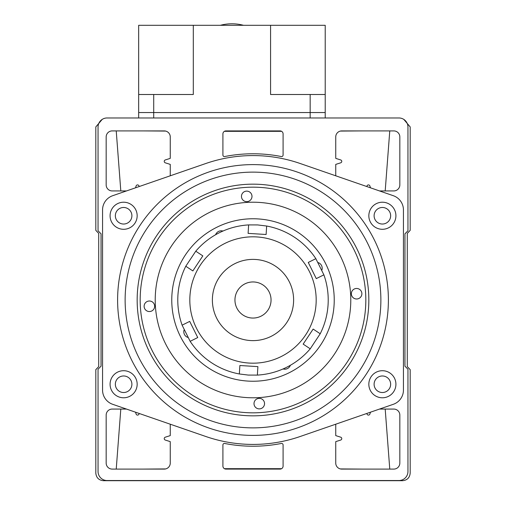 <?xml version="1.0" encoding="UTF-8"?>
<svg xmlns="http://www.w3.org/2000/svg" width="506" height="506" viewBox="0 0 506 506"><rect width="100%" height="100%" fill="white"/><g stroke="black" fill="none" stroke-linecap="round" stroke-linejoin="round"><path stroke-width="0.76" d="M170.256 175.797L170.256 164.393L165.291 162.818A1.505 1.505 0 0 1 165.291 159.947L170.256 158.372L170.256 136.924A6.015 6.015 0 0 0 164.241 130.909L112.187 130.909A6.015 6.015 0 0 0 106.171 136.924L106.171 184.918A6.015 6.015 0 0 0 112.187 190.933L126.494 190.933M126.494 409.069L112.187 409.069A6.015 6.015 0 0 0 106.171 415.091L106.171 463.079A6.015 6.015 0 0 0 112.187 469.094L164.241 469.094A6.015 6.015 0 0 0 170.256 463.079L170.256 441.63L165.291 440.056A1.505 1.505 0 0 1 165.291 437.184L170.256 435.609L170.256 424.205M366.831 413.453L367.014 414.041A1.505 1.505 0 0 0 369.886 414.041L370.468 412.194M379.506 409.069L393.813 409.069A6.015 6.015 0 0 1 399.829 415.091L399.829 463.079A6.015 6.015 0 0 1 393.813 469.094L341.759 469.094A6.015 6.015 0 0 1 335.744 463.079L335.744 441.63L340.709 440.056A1.505 1.505 0 0 0 340.709 437.184L335.744 435.609L335.744 424.205M335.744 175.797L335.744 164.393L340.709 162.818A1.505 1.505 0 0 0 340.709 159.947L335.744 158.372L335.744 136.924A6.015 6.015 0 0 1 341.759 130.909L393.813 130.909A6.015 6.015 0 0 1 399.829 136.924L399.829 184.918A6.015 6.015 0 0 1 393.813 190.933L379.506 190.933M370.468 187.808L369.886 185.968A1.505 1.505 0 0 0 367.014 185.968L366.831 186.55M404.945 366.192L404.945 233.81L407.95 230.799L407.95 127A9.026 9.026 0 0 0 398.924 117.968L107.076 117.968A9.026 9.026 0 0 0 98.05 127L98.05 230.799L101.055 233.81L101.055 366.192L98.05 369.203L98.05 471.503A9.026 9.026 0 0 0 107.076 480.529L398.924 480.529A9.026 9.026 0 0 0 407.95 471.503L407.95 369.203L404.945 366.192M222.912 444.945A1.505 1.505 0 0 1 224.708 443.465A146.228 146.228 0 0 0 281.292 443.465A1.505 1.505 0 0 1 283.088 444.945L283.088 466.089A3.011 3.011 0 0 1 280.077 469.094L225.923 469.094A3.011 3.011 0 0 1 222.912 466.089L222.912 444.945M280.077 130.909A3.011 3.011 0 0 1 283.088 133.919L283.088 155.064A1.505 1.505 0 0 1 281.292 156.537A146.228 146.228 0 0 0 224.708 156.537A1.505 1.505 0 0 1 222.912 155.064L222.912 133.919A3.011 3.011 0 0 1 225.923 130.909L280.077 130.909M139.169 186.55L138.986 185.968A1.505 1.505 0 0 0 136.114 185.968L135.532 187.808M135.532 412.194L136.114 414.041A1.505 1.505 0 0 0 138.986 414.041L139.169 413.453M374.105 215.758A8.273 8.273 0 0 1 382.378 207.479A8.273 8.273 0 0 1 390.651 215.758A8.273 8.273 0 0 1 382.378 224.031A8.273 8.273 0 0 1 374.105 215.758M115.349 215.758A8.273 8.273 0 0 1 123.622 207.479A8.273 8.273 0 0 1 131.895 215.758A8.273 8.273 0 0 1 123.622 224.031A8.273 8.273 0 0 1 115.349 215.758M115.349 384.25A8.273 8.273 0 0 1 123.622 375.971A8.273 8.273 0 0 1 131.895 384.25A8.273 8.273 0 0 1 123.622 392.523A8.273 8.273 0 0 1 115.349 384.25M374.105 384.25A8.273 8.273 0 0 1 382.378 375.971A8.273 8.273 0 0 1 390.651 384.25A8.273 8.273 0 0 1 382.378 392.523A8.273 8.273 0 0 1 374.105 384.25M395.92 215.758A13.542 13.542 0 0 0 382.378 202.217A13.542 13.542 0 0 0 368.836 215.758A13.542 13.542 0 0 0 382.378 229.294A13.542 13.542 0 0 0 395.92 215.758M137.164 215.758A13.542 13.542 0 0 0 123.622 202.217A13.542 13.542 0 0 0 110.08 215.758A13.542 13.542 0 0 0 123.622 229.294A13.542 13.542 0 0 0 137.164 215.758M137.164 384.25A13.542 13.542 0 0 0 123.622 370.708A13.542 13.542 0 0 0 110.08 384.25A13.542 13.542 0 0 0 123.622 397.786A13.542 13.542 0 0 0 137.164 384.25M395.92 384.25A13.542 13.542 0 0 0 382.378 370.708A13.542 13.542 0 0 0 368.836 384.25A13.542 13.542 0 0 0 382.378 397.786A13.542 13.542 0 0 0 395.92 384.25M388.393 300.001A135.393 135.393 0 0 1 253 435.4A135.393 135.393 0 0 1 117.607 300.001A135.393 135.393 0 0 1 253 164.608A135.393 135.393 0 0 1 388.393 300.001M380.873 300.001A127.873 127.873 0 0 1 253 427.874A127.873 127.873 0 0 1 125.127 300.001A127.873 127.873 0 0 1 253 172.129A127.873 127.873 0 0 1 380.873 300.001M137.164 300.001A115.836 115.836 0 0 1 253 184.165A115.836 115.836 0 0 1 368.836 300.001A115.836 115.836 0 0 1 253 415.837A115.836 115.836 0 0 1 137.164 300.001M393.314 195.708A15.041 15.041 0 0 1 403.44 209.927L403.44 390.082A15.041 15.041 0 0 1 393.314 404.3L300.197 436.495A144.419 144.419 0 0 1 205.803 436.495L112.686 404.3A15.041 15.041 0 0 1 102.56 390.082L102.56 209.927A15.041 15.041 0 0 1 112.686 195.708L205.803 163.508A144.419 144.419 0 0 1 300.197 163.508L393.314 195.708M340.355 468.929L362.903 469.094M224.392 468.676L281.608 468.676M143.097 469.094L165.645 468.929M120.807 409.069L116.235 469.024M389.772 469.094L385.192 409.069M385.192 190.933L389.765 130.984M143.097 130.909L165.645 131.073M224.392 131.326L281.608 131.326M340.355 131.073L362.903 130.909M116.228 130.909L120.807 190.933M102.187 119.41L95.811 126.936L95.811 230.35L98.702 233.399L98.702 366.603L95.811 369.652L95.811 473.072C96.26 477.702 98.803 480.245 103.439 480.7L402.561 480.7C407.191 480.251 409.733 477.708 410.189 473.072L410.189 369.652L407.298 366.603L407.298 233.399L410.189 230.35L410.189 126.936L403.813 119.41M325.592 263.537A81.238 81.238 0 0 1 289.47 372.593A81.238 81.238 0 0 1 180.408 336.471A81.238 81.238 0 0 1 216.53 227.409A81.238 81.238 0 0 1 325.592 263.537M184.045 330.051A6.015 6.015 0 0 0 187.726 337.388M222.95 231.046A6.015 6.015 0 0 0 215.619 234.727M321.955 269.951A6.015 6.015 0 0 0 318.274 262.62M165.62 343.897A97.784 97.784 0 0 0 296.895 387.381A97.784 97.784 0 0 0 340.38 256.106A97.784 97.784 0 0 0 209.105 212.621A97.784 97.784 0 0 0 165.62 343.897M283.05 368.956A6.015 6.015 0 0 0 290.381 365.275M140.377 306.826A112.832 112.832 0 0 1 246.182 187.378A112.832 112.832 0 0 1 365.623 293.183A112.832 112.832 0 0 1 259.818 412.624A112.832 112.832 0 0 1 140.377 306.826M251.982 196.069A5.262 5.262 0 0 1 247.042 201.647A5.262 5.262 0 0 1 241.47 196.707A5.262 5.262 0 0 1 246.403 191.135A5.262 5.262 0 0 1 251.982 196.069M361.866 293.41A5.262 5.262 0 0 1 356.932 298.983A5.262 5.262 0 0 1 351.36 294.043A5.262 5.262 0 0 1 356.294 288.471A5.262 5.262 0 0 1 361.866 293.41M264.53 403.295A5.262 5.262 0 0 1 259.597 408.873A5.262 5.262 0 0 1 254.018 403.933A5.262 5.262 0 0 1 258.958 398.361A5.262 5.262 0 0 1 264.53 403.295M154.64 305.959A5.262 5.262 0 0 1 149.706 311.532A5.262 5.262 0 0 1 144.134 306.598A5.262 5.262 0 0 1 149.068 301.019A5.262 5.262 0 0 1 154.64 305.959M270.786 303.075A18.052 18.052 0 0 1 249.926 317.793A18.052 18.052 0 0 1 235.214 296.927A18.052 18.052 0 0 1 256.074 282.215A18.052 18.052 0 0 1 270.786 303.075M257.371 375.098L248.326 375.079L239.351 373.972A75.217 75.217 0 0 1 190.155 341.329L182.116 325.168A75.217 75.217 0 0 1 185.784 266.238L195.765 251.197A75.217 75.217 0 0 1 248.629 224.911L257.674 224.93L266.649 226.03A75.217 75.217 0 0 1 315.845 258.674L323.884 274.84A75.217 75.217 0 0 1 320.216 333.764L310.235 348.811A75.217 75.217 0 0 1 257.371 375.098L257.896 366.629L239.876 365.509L239.351 373.972L239.876 365.509L241.849 365.629M189.94 296.073A63.187 63.187 0 0 1 256.928 236.941A63.187 63.187 0 0 1 316.06 303.929A63.187 63.187 0 0 1 249.072 363.061A63.187 63.187 0 0 1 189.94 296.073M316.288 278.616L323.884 274.84L316.288 278.616L308.255 262.45L315.845 258.674M266.124 234.499L266.649 226.03L266.124 234.499L248.104 233.374L248.629 224.911M202.83 255.884L195.765 251.197L202.83 255.884L192.856 270.925L185.784 266.238M255.524 259.464A40.619 40.619 0 0 0 212.463 297.477A40.619 40.619 0 0 0 250.476 340.544A40.619 40.619 0 0 0 293.537 302.525A40.619 40.619 0 0 0 255.524 259.464M182.116 325.168L189.712 321.392L197.745 337.553L190.155 341.329M303.17 344.118L310.235 348.811L303.17 344.118L313.144 329.077L320.216 333.764M189.82 321.607L189.345 321.569M196.138 334.321L197.745 337.553M325.213 117.968L325.213 112.553L310.165 112.553L325.213 112.553L325.213 25.3L138.669 25.3L138.669 112.553L310.165 112.553L138.669 112.553L138.669 117.968M325.213 94.502L270.571 94.502L270.571 25.3M153.71 117.968L153.71 94.502L193.305 94.502L193.305 25.3M153.71 94.502L138.669 94.502M220.382 25.3A45.129 45.129 0 0 1 243.494 25.3M310.165 94.502L310.165 117.968"/></g></svg>
